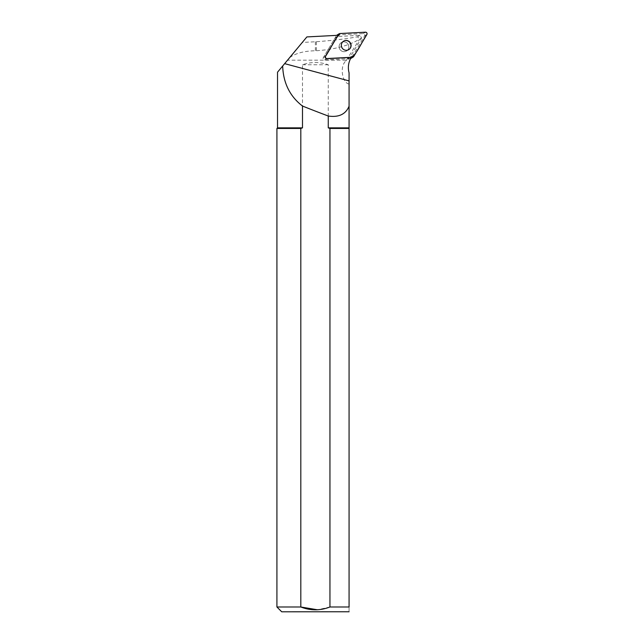 <?xml version="1.0" encoding="UTF-8"?>
<svg xmlns="http://www.w3.org/2000/svg" width="644" height="644" viewBox="0 0 644 644"><rect width="100%" height="100%" fill="white"/><g stroke="black" fill="none" stroke-linecap="round" stroke-linejoin="round"><path stroke-width="0.48" stroke-dasharray="3.22 2.42" d="M348.114 44.251A4.959 4.846 58.6 0 0 341.384 42.52A4.959 4.846 58.6 0 0 339.839 49.274A4.959 4.846 58.6 0 0 346.553 50.989A4.959 4.846 58.6 0 0 348.114 44.251A4.959 4.846 -121.4 0 1 346.553 50.989A4.959 4.846 -121.4 0 1 339.839 49.274A4.959 4.846 -121.4 0 1 341.384 42.52A4.959 4.846 -121.4 0 1 348.114 44.251M350.618 58.54A1.53 1.489 -121.4 0 1 350.296 58.588L324.713 59.932A1.53 1.489 -121.4 0 1 323.312 57.614L336.458 35.621A1.53 1.489 -121.4 0 1 336.659 35.364M336.949 35.13A1.53 1.489 -121.4 0 1 337.641 34.913L363.224 33.577A1.53 1.489 -121.4 0 1 364.625 35.895L351.479 57.88A1.53 1.489 -121.4 0 1 350.988 58.379M349.072 72.812L349.072 84.018C342.914 83.422 338.961 67.177 345.917 60.85L346.416 60.182L287.522 60.182L302.286 42.44L316.341 41.715C332.876 40.483 346.609 38.849 357.541 36.797L359.642 39.123L361.566 37.956L359.972 35.315L337.303 36.507L339.404 35.219L338.084 35.291M302.286 42.44L306.874 36.925M359.972 35.315L357.541 36.797M289.655 57.622C295.652 53.235 304.226 50.948 315.375 50.763L316.341 50.739C334.663 49.475 349.08 45.603 359.602 39.107M346.416 60.182L359.642 39.123M287.522 60.182L277.524 72.2M337.303 36.507L335.637 37.513A2.31 2.254 58.6 0 0 335.621 37.513A2.31 2.254 58.6 0 0 334.88 38.27L323.312 57.614L325.413 56.326L323.312 57.614A1.53 1.489 58.6 0 0 324.713 59.932L347.221 58.749L349.322 57.469A2.31 2.254 58.6 0 0 350.344 57.155L352.018 56.149L351.342 57.276M335.621 37.513L337.722 36.233A2.31 2.254 58.6 0 0 336.981 36.99L334.88 38.27M335.637 37.513L339.404 35.219M352.018 56.149L349.917 57.429L361.566 37.956M349.072 84.018L349.072 127.858L328.263 127.858L329.945 128.462L349.072 128.462L349.072 606.986C349.072 613.209 349.072 613.209 349.072 606.986L329.945 606.986L329.945 128.462M276.92 128.462L300.812 128.462L302.495 127.858L302.495 64.754C311.084 61.76 319.674 61.76 328.263 64.754L328.263 127.858M302.495 127.858L277.524 127.858M349.072 127.858L349.072 128.462M281.726 611.8L349.024 611.8M300.812 128.462L300.812 606.986L276.92 606.986M329.945 606.986L317.508 609.788M328.263 64.754L302.495 64.754M343.558 41.192A4.959 4.846 58.6 0 0 343.485 41.24L341.384 42.52A4.959 4.846 -121.4 0 1 341.409 42.504L343.638 41.144M347.221 58.749A2.31 2.254 58.6 0 0 348.251 58.435L349.917 57.429M343.485 41.24A4.959 4.846 58.6 0 0 341.932 47.994A4.959 4.846 58.6 0 0 348.726 49.66M326.814 58.652L324.713 59.932L326.814 58.652M350.296 58.588L350.73 58.322M364.625 35.895L366.871 34.518M353.725 56.503L351.479 57.88M337.641 34.913L339.887 33.544M365.478 32.2L363.224 33.577M336.909 35.356L336.458 35.621M351.101 57.686L345.917 60.85M348.251 58.435L350.344 57.155M316.341 41.715L316.341 50.739M315.375 41.788L315.375 50.763"/><path stroke-width="0.97" d="M336.659 35.364A1.53 1.489 -121.4 0 1 336.949 35.13L339.203 33.754A1.53 1.489 58.6 0 0 338.712 34.253L325.566 56.237A1.53 1.489 58.6 0 0 326.967 58.556L352.55 57.219A1.53 1.489 58.6 0 0 353.725 56.503L366.871 34.518A1.53 1.489 58.6 0 0 365.478 32.2L339.887 33.544A1.53 1.489 58.6 0 0 339.203 33.754M353.234 57.002L350.988 58.379A1.53 1.489 -121.4 0 1 350.618 58.54M350.368 42.882A4.959 4.846 58.6 0 0 343.638 41.144A4.959 4.846 58.6 0 0 342.085 47.906A4.959 4.846 58.6 0 0 348.807 49.612A4.959 4.846 58.6 0 0 350.368 42.882M282.668 66.018C283.288 83.028 289.897 96.367 302.495 106.043L302.495 127.858L277.524 127.858L277.524 72.2L306.874 36.925L338.084 35.291M351.342 57.276L351.101 57.686A19.626 19.159 58.6 0 0 349.072 72.812L349.072 106.196C345.707 114.278 338.768 117.554 328.263 116.025L328.263 127.858L349.072 127.858L349.072 106.196M349.322 57.469L326.814 58.652A1.53 1.489 58.6 0 1 325.413 56.326L336.981 36.99M302.495 106.043A383.14 57.719 15 0 0 328.263 116.025M302.43 127.882L300.812 128.462L276.92 128.462L276.92 606.986L300.812 606.986L300.812 128.462M317.508 609.788L300.812 606.986C310.497 610.754 320.213 610.754 329.945 606.986L349.072 606.986C349.072 613.209 349.072 613.209 349.072 606.986L349.072 127.858M349.072 128.462L329.945 128.462L329.945 606.986M329.945 128.462L328.263 127.858M349.072 611.76L281.726 611.8L276.92 606.986M348.726 49.66A4.959 4.846 58.6 0 0 350.215 42.971A4.959 4.846 58.6 0 0 343.558 41.192M339.895 33.544C334.228 40.073 330.485 48.839 325.566 56.237C325.123 57.558 325.59 58.33 326.967 58.556L352.542 57.219C358.209 50.683 361.952 41.916 366.871 34.518C367.313 33.206 366.847 32.425 365.47 32.2L339.895 33.544M350.73 58.322L352.55 57.219M338.712 34.253L336.909 35.356M284.648 63.643L349.072 80.903M277.524 127.858L276.92 128.462"/></g></svg>
